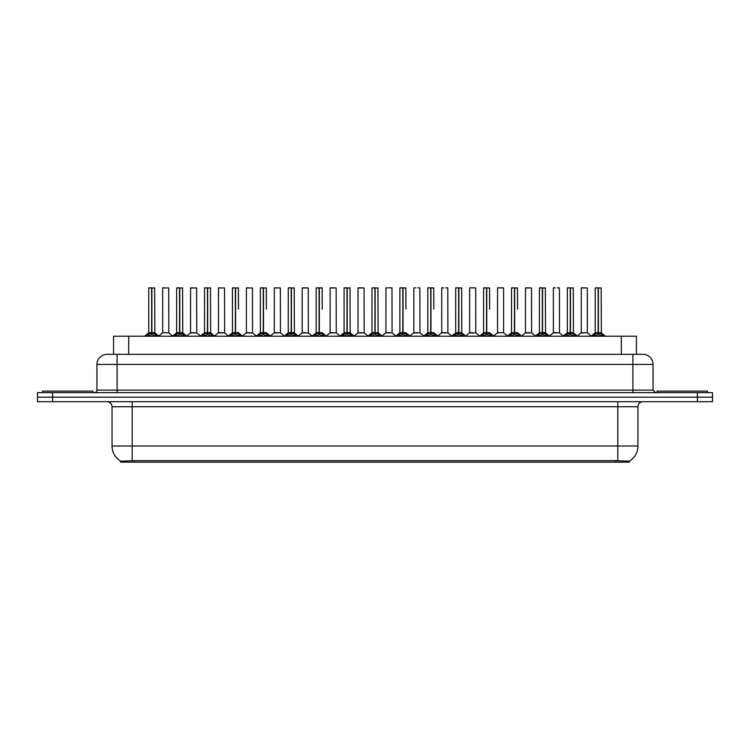 <?xml version="1.0" encoding="UTF-8"?>
<svg xmlns="http://www.w3.org/2000/svg" width="750" height="750" viewBox="0 0 750 750"><rect width="100%" height="100%" fill="white"/><g stroke="black" fill="none" stroke-linecap="round" stroke-linejoin="round"><path stroke-width="1.12" d="M110.541 354.347L113.569 354.347L113.569 336.216L636.431 336.216L636.431 354.347M629.381 462.15L120.619 462.15L120.619 461.147M112.05 446.025L132.197 446.025L132.197 406.734L112.05 406.734L112.05 446.025A17.634 17.634 0 0 0 120.675 461.184L134.213 460.669L615.788 460.669L629.325 461.184A17.634 17.634 0 0 0 637.95 446.025L637.95 406.734A5.034 5.034 0 0 1 642.984 401.7M712.5 401.7L712.5 397.162L37.5 397.162L37.5 401.7L52.612 401.7L52.612 397.162L37.5 397.162L37.5 392.634L52.612 392.634L52.612 397.162L712.5 397.162L712.5 401.7L52.612 401.7M653.062 364.425L96.938 364.425A10.078 10.078 0 0 1 107.016 354.347L642.984 354.347A10.078 10.078 0 0 1 653.062 364.425L653.062 390.113L655.575 392.634M96.938 364.425L96.938 390.113A2.522 2.522 0 0 1 94.425 392.634M712.5 392.634L712.5 397.162L712.5 392.634L52.612 392.634M146.588 336.216L148.312 334.397L151.613 332.728L151.613 334.481L151.791 287.85L148.828 287.85L151.706 287.85L151.706 332.691L155.175 334.397L156.909 336.216M151.622 287.85L148.725 287.953L148.725 332.691L151.613 332.728M151.875 332.728L151.875 334.481L151.791 332.691L154.772 332.691L151.875 332.691L151.875 287.85M152.213 332.887L154.856 332.887L154.669 287.85M151.613 287.953L151.791 332.691M151.706 287.85L150.741 287.85M151.284 332.887L148.725 332.691L151.744 332.691M155.175 334.397L155.175 336.216L151.875 334.481M151.613 334.481L148.322 336.216L148.312 334.397M166.463 332.691L165.572 332.691M168.722 287.953L162.675 287.953L168.722 287.953L168.816 332.887L162.684 332.691M164.691 287.85L162.778 287.85M162.675 287.953L162.675 332.691M92.906 392.634L92.906 391.116L42.534 391.116L42.534 392.634M174.497 336.216L176.222 334.397L179.522 332.728L179.522 334.481L179.7 287.85L176.728 287.85L179.606 287.85L179.606 332.691L183.084 334.397L184.809 336.216M179.522 287.85L176.634 287.953L176.634 332.691L179.522 332.728M179.784 332.728L179.784 334.481L179.7 332.691L182.672 332.691L179.784 332.691L179.784 287.85M180.113 332.887L182.766 332.887L182.578 287.85M179.522 287.953L179.7 332.691M179.606 287.85L178.65 287.85M179.194 332.887L176.634 332.691L179.653 332.691M183.084 334.397L183.084 336.216L179.784 334.481M179.522 334.481L176.231 336.216M202.397 336.216L204.131 334.397L207.431 332.728L207.431 334.481L207.6 287.85L204.637 287.85L207.516 287.85L207.516 332.691L210.994 334.397L212.719 336.216M207.431 287.85L204.534 287.953L204.534 332.691L207.431 332.728M207.694 332.728L207.694 334.481L207.6 332.691L210.581 332.691L207.694 332.691L207.684 287.85M208.022 332.887L210.675 332.887L210.478 287.85M207.431 287.953L207.6 332.691M207.516 287.85L206.55 287.85M207.094 332.887L204.534 332.691L207.562 332.691M210.994 334.397L210.994 336.216L207.694 334.481M207.431 334.481L204.131 336.216L204.131 334.397M230.306 336.216L232.031 334.397L235.331 332.728L235.331 334.481L235.509 287.85L232.547 287.85L235.425 287.85L235.425 332.691L238.903 334.397L240.628 336.216M235.341 287.85L232.444 287.953L232.444 332.691L235.331 332.728M235.594 332.728L235.594 334.481L235.509 332.691L238.491 332.691L235.594 332.691L235.594 287.85M238.491 309.113L238.387 287.85M235.331 287.953L235.509 332.691M235.425 287.85L234.459 287.85M235.003 332.887L232.444 332.691L235.463 332.691M238.894 336.216L235.594 334.481M235.331 334.481L232.041 336.216L232.031 334.397M258.216 336.216L259.941 334.397L263.241 332.728L263.241 334.481L263.419 287.85L260.447 287.85L263.325 287.85L263.325 332.691L266.803 334.397L268.538 336.216M263.25 287.85L260.353 287.953L260.353 332.691L263.241 332.728M263.503 332.728L263.503 334.481L263.419 332.691L266.4 332.691L263.503 332.691L263.503 287.85M266.4 309.113L266.297 287.85M263.241 287.953L263.419 332.691M263.325 287.85L262.369 287.85M260.353 309.113L260.353 332.691L263.372 332.691M266.803 334.397L266.803 336.216L263.503 334.481M263.241 334.481L259.95 336.216M194.372 332.691L193.472 332.691M190.584 287.953L196.631 287.953L196.725 332.887L190.491 332.887L193.603 332.691L190.584 332.691L190.584 287.953L196.631 287.953M192.6 287.85L190.688 287.85M222.272 332.691L221.381 332.691M218.494 287.953L224.531 287.953L224.625 332.887L218.4 332.887L221.512 332.691L218.494 332.691L218.494 287.953L224.531 287.953M220.509 287.85L218.588 287.85M250.181 332.691L249.291 332.691M246.394 287.953L252.441 287.953L252.534 332.887L246.309 332.887L249.422 332.691L246.394 332.691L246.394 287.953L252.441 287.953M248.409 287.85L246.497 287.85M707.466 392.634L707.466 391.116L657.094 391.116L657.094 392.634M286.116 336.216L287.85 334.397L291.15 332.728L291.15 334.481L291.328 287.85L288.356 287.85L291.234 287.85L291.234 332.691L294.713 334.397L296.438 336.216M291.15 287.85L288.253 287.953L288.253 332.691L291.15 332.728M291.412 332.728L291.412 334.481L291.328 332.691L294.3 332.691L291.412 332.691L291.403 287.85M291.741 332.887L294.394 332.887L294.197 287.85M291.15 287.953L291.328 332.691M291.234 287.85L290.269 287.85M290.812 332.887L288.263 332.691L291.281 332.691M294.713 334.397L294.713 336.216L291.412 334.481M291.15 334.481L287.85 336.216L287.85 334.397M314.025 336.216L315.75 334.397L319.059 332.728M319.322 287.953L322.209 287.953L319.322 287.953L319.322 332.728L322.622 334.397L324.347 336.216M316.163 287.953L319.059 287.85L316.163 287.953L316.163 332.691L319.059 332.691L319.05 334.481L319.312 287.85M319.322 332.728L319.322 334.481L319.228 332.691L322.209 332.691L319.228 332.691M319.059 287.85L319.191 332.691M322.106 287.85L316.266 287.85M322.209 287.953L322.209 309.113M319.059 287.953L319.059 332.691L316.163 332.691L316.163 309.113M319.144 287.85L318.178 287.85M322.613 336.216L319.322 334.481M319.05 334.481L315.759 336.216L315.75 334.397M341.934 336.216L343.659 334.397L346.959 332.728L346.959 334.481L347.137 287.85L344.175 287.85L347.053 287.85L347.053 332.691L350.522 334.397L352.256 336.216M346.969 287.85L344.072 287.953L344.072 332.691L346.959 332.728M347.222 332.728L347.222 334.481L347.137 332.691L350.119 332.691L347.222 332.691L347.222 287.85M347.559 332.887L350.203 332.887L350.016 287.85M346.959 287.953L347.137 332.691M347.053 287.85L346.088 287.85M346.631 332.887L344.072 332.691L347.091 332.691M350.522 334.397L350.522 336.216L347.222 334.481M346.959 334.481L343.669 336.216M278.091 332.691L277.191 332.691M274.303 287.953L280.35 287.953L280.444 332.887L274.209 332.887L277.322 332.691L274.303 332.691L274.303 287.953L280.35 287.953M278.334 287.85L274.406 287.85M306 332.691L305.1 332.691M302.213 287.953L308.259 287.953L308.344 332.887L302.119 332.887L305.231 332.691L302.213 332.691L302.213 287.953L308.259 287.953M306.244 287.85L302.316 287.85M333.9 332.691L333.009 332.691M330.122 287.953L336.159 287.953L336.253 332.887L330.028 332.887L333.141 332.691L330.122 332.691L330.122 287.953L336.159 287.953M334.144 287.85L330.216 287.85M369.844 336.216L371.569 334.397L374.869 332.728L374.869 334.481L375.047 287.85L372.075 287.85L374.953 287.85L374.953 332.691L378.431 334.397L380.156 336.216M374.869 287.85L371.981 287.953L371.981 332.691L374.869 332.728M375.131 332.728L375.131 334.481L375.047 332.691L378.019 332.691L375.131 332.691L375.131 287.85M375.459 332.887L378.113 332.887L377.925 287.85M374.869 287.953L375.047 332.691M374.953 287.85L373.997 287.85M374.541 332.887L371.981 332.691L375 332.691M378.431 334.397L378.431 336.216L375.131 334.481M374.869 334.481L371.578 336.216L371.569 334.397M397.744 336.216L399.478 334.397L402.778 332.728L402.778 334.481L402.947 287.85L399.984 287.85L402.863 287.85L402.863 332.691L406.341 334.397L408.066 336.216M402.778 287.85L399.881 287.953L399.881 332.691L402.778 332.728M403.041 332.728L403.041 334.481L402.947 332.691L405.928 332.691L403.041 332.691L403.031 287.85M405.928 309.113L405.825 287.85M402.778 287.953L402.947 332.691M402.863 287.85L401.897 287.85M399.881 309.113L399.881 332.691L402.909 332.691M406.331 336.216L403.041 334.481M402.778 334.481L399.478 336.216L399.478 334.397M425.653 336.216L427.378 334.397L430.678 332.728L430.678 334.481L430.856 287.85L433.734 287.85L427.894 287.85L430.772 287.85L430.95 334.481L430.856 332.691L433.837 332.691L430.941 332.691L430.941 287.85M430.941 332.728L434.25 334.397L435.975 336.216M430.688 287.85L427.791 287.953L427.791 332.691L430.678 332.728M433.837 309.113L433.734 287.85M430.678 287.953L430.856 332.691M430.772 287.85L429.806 287.85M427.791 309.113L427.791 332.691L430.809 332.691M434.25 334.397L434.25 336.216L430.95 334.481M430.678 334.481L427.387 336.216M453.562 336.216L455.287 334.397L458.588 332.728L458.588 334.481L458.766 287.85L455.803 287.85L458.672 287.85L458.672 332.691L462.15 334.397L463.884 336.216M458.597 287.85L455.7 287.953L455.7 332.691L458.588 332.728M458.85 332.728L458.85 334.481L458.766 332.691L461.747 332.691L461.644 287.85M461.747 287.953L458.85 287.953L458.85 332.691L461.831 332.887L459.188 332.887M458.588 287.953L458.766 332.691M458.672 287.85L457.716 287.85M455.7 309.113L455.7 332.691L458.719 332.691M462.15 334.397L462.15 336.216L458.85 334.481M458.588 334.481L455.297 336.216L455.287 334.397M481.462 336.216L483.197 334.397L486.497 332.728L486.497 334.481L486.675 287.85L483.703 287.85L486.581 287.85L486.581 332.691L490.059 334.397L491.784 336.216M486.497 287.85L483.6 287.953L483.6 332.691L486.497 332.728M486.759 332.728L486.759 334.481L486.675 332.691L489.647 332.691L486.759 332.691L486.75 287.85M489.647 309.113L489.553 287.85M486.497 287.953L486.675 332.691M486.581 287.85L485.616 287.85M486.159 332.887L483.609 332.691L486.628 332.691M490.05 336.216L486.759 334.481M486.497 334.481L483.197 336.216L483.197 334.397M361.809 332.691L360.919 332.691M358.022 287.953L364.069 287.953L364.163 332.887L357.928 332.887L361.05 332.691L358.022 332.691L358.022 287.953L364.069 287.953M362.053 287.85L358.125 287.85M389.719 332.691L388.819 332.691M391.875 287.85L388.997 287.85M387.947 287.85L386.034 287.85M385.931 287.953L385.931 332.691L388.95 332.691L385.931 332.691L381.975 336.009M391.978 287.953L392.072 332.887L385.837 332.887M417.619 332.691L416.728 332.691M419.784 287.85L417.872 287.85M415.856 287.85L413.934 287.85M413.841 287.953L413.841 332.691L416.859 332.691L413.841 332.691L409.884 336.009M419.878 287.953L419.972 332.887L413.747 332.887M445.528 332.691L444.637 332.691M447.684 287.85L445.772 287.85M443.756 287.85L441.844 287.85M441.741 287.953L441.741 332.691L444.769 332.691L441.75 332.691L437.794 336.009M447.787 287.953L447.881 332.887L441.656 332.887M473.438 332.691L472.538 332.691M475.594 287.85L469.753 287.85M469.65 287.953L469.65 332.691L472.678 332.691L469.65 332.691L465.694 336.009M475.697 287.953L475.791 332.887L469.556 332.887M509.372 336.216L511.097 334.397L514.406 332.728L514.406 334.481L514.575 287.85L511.613 287.85L514.491 287.85L514.491 332.691L517.969 334.397L519.694 336.216M514.406 287.85L511.509 287.953L511.509 332.691L514.406 332.728M514.669 332.728L514.669 334.481L514.575 332.691L517.556 332.691L514.669 332.691L514.659 287.85M517.556 309.113L517.453 287.85M514.406 287.953L514.575 332.691M514.491 287.85L513.525 287.85M514.069 332.887L511.509 332.691L514.538 332.691M517.969 334.397L517.969 336.216L514.669 334.481M514.406 334.481L511.106 336.216M537.281 336.216L539.006 334.397L542.306 332.728L542.306 334.481L542.484 287.85L539.522 287.85L542.4 287.85L542.4 332.691L545.869 334.397L547.603 336.216M542.316 287.85L539.419 287.953L539.419 332.691L542.306 332.728M542.569 332.728L542.569 334.481L542.484 332.691L545.466 332.691L542.569 332.691L542.569 287.85M542.906 332.887L545.55 332.887L545.363 287.85M542.306 287.953L542.484 332.691M542.4 287.85L541.434 287.85M541.978 332.887L539.419 332.691L542.438 332.691M545.869 334.397L545.869 336.216L542.569 334.481M542.306 334.481L539.016 336.216L539.006 334.397M565.191 336.216L566.916 334.397L570.216 332.728L570.216 334.481L570.394 287.85L567.422 287.85L570.3 287.85L570.3 332.691L573.778 334.397L575.503 336.216M570.216 287.85L567.328 287.953L567.328 332.691L570.216 332.728M570.478 332.728L570.478 334.481L570.394 332.691L573.366 332.691L570.478 332.691L570.478 287.85M570.806 332.887L573.459 332.887L573.272 287.85M570.216 287.953L570.394 332.691M570.3 287.85L569.344 287.85M569.888 332.887L567.328 332.691L570.347 332.691M573.769 336.216L570.478 334.481M570.216 334.481L566.925 336.216L566.916 334.397M593.091 336.216L594.825 334.397L598.125 332.728L598.125 334.481L598.294 287.85L595.331 287.85L598.209 287.85L598.209 332.691L601.688 334.397L603.413 336.216M598.125 287.85L595.228 287.953L595.228 332.691L598.125 332.728M598.387 332.728L598.387 334.481L598.294 332.691L601.275 332.691L598.387 332.691L598.378 287.85M598.716 332.887L601.369 332.887L601.172 287.85M598.125 287.953L598.294 332.691M598.209 287.85L597.244 287.85M597.788 332.887L595.228 332.691L598.256 332.691M601.688 334.397L601.688 336.216L598.387 334.481M598.125 334.481L594.825 336.216L594.825 334.397M501.347 332.691L503.606 332.691L503.606 287.953L497.663 287.85L503.503 287.85M503.606 287.953L497.663 287.85M497.559 287.953L497.559 332.691L500.447 332.691M500.709 332.691L497.559 332.691L493.603 336.009M529.247 332.691L528.356 332.691M525.469 287.953L531.506 287.953L531.6 332.887L525.375 332.887L528.488 332.691L525.469 332.691L525.469 287.953L531.506 287.953M529.491 287.85L525.562 287.85M557.156 332.691L556.266 332.691M559.312 287.85L557.4 287.85M555.384 287.85L553.472 287.85M553.369 287.953L553.369 332.691L556.397 332.691L553.369 332.691L549.412 336.009L545.55 332.887L549.666 336.216M559.416 287.953L559.509 332.887L553.275 332.887M585.066 332.691L584.166 332.691M587.325 287.953L581.278 287.953L587.325 287.953L587.316 332.691M585.309 287.85L581.381 287.85M581.278 287.953L581.278 332.691L584.297 332.691L581.278 332.691L577.322 336.009L573.459 332.887L577.566 336.216M461.747 309.113L461.747 332.691M615.788 462.15L615.788 460.669M134.213 462.15L134.213 460.669M128.681 354.347L128.681 336.216M621.319 354.347L621.319 336.216M617.803 401.7L617.803 406.734L132.197 406.734L132.197 401.7M637.95 406.734L617.803 406.734L617.803 446.025L637.95 446.025M617.803 460.763L617.803 446.025L132.197 446.025L132.197 460.763M697.388 401.7L697.388 392.634M117.094 392.634L117.094 354.347M96.938 390.113L653.062 390.113M632.906 354.347L632.906 392.634M154.772 287.953L151.875 287.953M155.709 334.856L155.709 336.216M147.787 334.856L147.787 336.216M182.672 287.953L179.784 287.953M183.619 334.856L183.619 336.216M176.222 334.397L176.222 336.216M175.688 334.856L175.688 336.216M210.581 287.953L207.694 287.953M211.519 334.856L211.519 336.216M203.597 334.856L203.597 336.216M242.691 336.216L238.491 332.691L235.931 332.887M238.491 287.953L235.594 287.953M238.903 334.397L238.903 336.216M239.428 334.856L239.428 336.216M231.506 334.856L231.506 336.216M262.913 332.887L260.353 332.691M270.6 336.216L266.391 332.691L263.841 332.887M266.4 287.953L263.503 287.953M267.338 334.856L267.338 336.216M259.941 334.397L259.941 336.216M259.406 334.856L259.406 336.216M294.3 287.953L291.412 287.953M295.247 334.856L295.247 336.216M287.316 334.856L287.316 336.216M318.722 332.887L316.163 332.691M326.409 336.216L322.209 332.691L319.65 332.887M322.622 334.397L322.622 336.216M323.147 334.856L323.147 336.216M315.225 334.856L315.225 336.216M350.119 287.953L347.222 287.953M351.056 334.856L351.056 336.216M343.659 334.397L343.659 336.216M343.134 334.856L343.134 336.216M378.019 287.953L375.131 287.953M378.966 334.856L378.966 336.216M371.034 334.856L371.034 336.216M402.441 332.887L399.881 332.691M410.128 336.216L405.928 332.691L403.369 332.887M405.928 287.953L403.041 287.953M406.341 334.397L406.341 336.216M406.866 334.856L406.866 336.216M398.944 334.856L398.944 336.216M430.35 332.887L427.791 332.691M433.837 332.691L431.278 332.887M433.837 287.953L430.941 287.953M434.775 334.856L434.775 336.216M427.378 334.397L427.378 336.216M426.853 334.856L426.853 336.216M458.259 332.887L455.7 332.691M462.684 334.856L462.684 336.216M454.753 334.856L454.753 336.216M493.847 336.216L489.647 332.691L487.087 332.887M489.647 287.953L486.759 287.953M490.059 334.397L490.059 336.216M490.594 334.856L490.594 336.216M482.663 334.856L482.663 336.216M517.556 332.691L514.997 332.887M517.556 287.953L514.669 287.953M518.494 334.856L518.494 336.216M511.097 334.397L511.097 336.216M510.572 334.856L510.572 336.216M545.466 287.953L542.569 287.953M546.403 334.856L546.403 336.216M538.481 334.856L538.481 336.216M573.366 287.953L570.478 287.953M573.778 334.397L573.778 336.216M574.312 334.856L574.312 336.216M566.381 334.856L566.381 336.216M601.275 287.953L598.387 287.953M602.212 334.856L602.212 336.216M594.291 334.856L594.291 336.216M500.578 332.691L497.466 332.887M587.325 332.691L581.184 332.887M112.05 406.734C111.75 403.678 110.072 402 107.016 401.7M154.772 332.691L158.972 336.216M148.631 332.887L144.525 336.216L148.631 332.887M162.581 332.887L158.719 336.009L154.856 332.887M168.816 332.887L172.678 336.009L176.541 332.887L172.434 336.216M182.672 332.691L186.872 336.216M210.581 332.691L214.781 336.216M204.45 332.887L200.334 336.216M224.625 332.887L228.488 336.009L232.35 332.887L228.244 336.216M252.534 332.887L256.397 336.009L260.259 332.887L256.153 336.216M190.491 332.887L186.628 336.009M196.725 332.887L200.588 336.009M218.4 332.887L214.537 336.009M246.309 332.887L242.447 336.009L238.584 332.887M280.444 332.887L284.306 336.009L288.169 332.887L284.053 336.216M302.119 332.887L298.256 336.009L294.394 332.887L298.5 336.216M316.069 332.887L311.962 336.216M350.119 332.691L354.319 336.216M343.978 332.887L339.872 336.216M274.209 332.887L270.347 336.009L266.484 332.887M308.344 332.887L312.206 336.009M330.028 332.887L326.166 336.009M336.253 332.887L340.116 336.009M378.019 332.691L382.219 336.216M371.887 332.887L367.781 336.216M399.797 332.887L395.681 336.216M427.697 332.887L423.591 336.216M433.931 332.887L438.038 336.216M455.606 332.887L451.5 336.216M461.831 332.887L465.947 336.216M483.516 332.887L479.4 336.216M357.928 332.887L354.066 336.009M364.163 332.887L368.025 336.009M392.072 332.887L395.934 336.009M419.972 332.887L423.834 336.009M447.881 332.887L451.744 336.009M475.791 332.887L479.653 336.009M511.416 332.887L507.309 336.216M517.65 332.887L521.756 336.216M531.6 332.887L535.462 336.009L539.325 332.887L535.219 336.216M567.234 332.887L563.128 336.216M595.144 332.887L591.028 336.216M601.369 332.887L605.475 336.216M503.691 332.887L507.553 336.009M525.375 332.887L521.512 336.009M559.509 332.887L563.372 336.009M587.419 332.887L591.281 336.009"/></g></svg>
